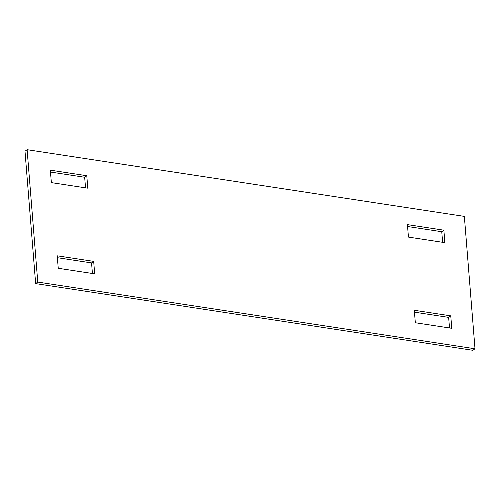 <?xml version="1.0" encoding="UTF-8"?>
<svg xmlns="http://www.w3.org/2000/svg" width="500" height="500" viewBox="0 0 500 500"><rect width="100%" height="100%" fill="white"/><g stroke="black" fill="none" stroke-linecap="round" stroke-linejoin="round"><path stroke-width="0.75" d="M27.113 149.694L464.35 216.388L475 348.769L472.887 350.306L35.65 283.612L25 151.231L27.113 149.694L37.763 282.075L475 348.769M37.763 282.075L35.65 283.612M57.394 257.7L91.569 262.913L92.419 273.494M50.5 172.044L84.675 177.256L86.788 175.719L87.788 188.181L51.356 182.619L50.35 170.162L86.788 175.719M85.525 187.831L84.675 177.256M414.475 312.169L448.644 317.381L449.5 327.956M442.606 242.3L441.756 231.719L407.581 226.506M93.681 261.375L57.244 255.819L58.244 268.281L94.681 273.837L93.681 261.375L91.569 262.913M414.319 310.287L415.325 322.744L451.763 328.3L450.756 315.844L414.319 310.287M408.431 237.087L444.869 242.644L443.862 230.188L407.431 224.625L408.431 237.087M448.644 317.381L450.756 315.844M441.756 231.719L443.862 230.188"/></g></svg>
